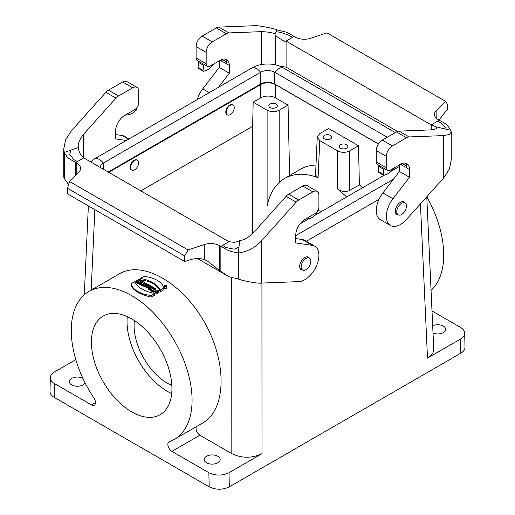 <?xml version="1.0" encoding="UTF-8"?>
<svg xmlns="http://www.w3.org/2000/svg" width="515" height="515" viewBox="0 0 515 515"><rect width="100%" height="100%" fill="white"/><g stroke="black" fill="none" stroke-linecap="round" stroke-linejoin="round"><path stroke-width="0.77" d="M401.616 203.328A6.83 3.946 120 0 0 397.149 209.354A6.83 3.946 120 0 0 398.198 214.826A6.83 3.946 120 0 0 401.616 214.491A6.83 3.946 120 0 0 406.077 208.466A6.83 3.946 120 0 0 405.035 202.994A6.83 3.946 120 0 0 401.616 203.328M305.987 258.543A6.83 3.946 120 0 0 301.52 264.562A6.83 3.946 120 0 0 302.569 270.04A6.83 3.946 120 0 0 305.987 269.699A6.83 3.946 120 0 0 310.448 263.68A6.83 3.946 120 0 0 309.406 258.202A6.83 3.946 120 0 0 305.987 258.543M140.833 190.853L252.633 126.31L253.174 102.17L260.622 97.869A10.532 6.083 180 0 1 275.519 97.869L288.052 105.105L289.63 175.557M108.723 172.313L260.622 84.621A10.532 6.083 180 0 1 275.519 84.621L275.519 97.869M227.173 114.755A5.697 3.29 -60 0 1 226.973 114.658A5.697 3.29 -60 0 1 226.098 110.094A5.697 3.29 -60 0 1 229.819 105.073A5.697 3.29 -60 0 1 232.664 104.796A5.697 3.29 -60 0 1 232.857 104.918M131.544 169.969A5.697 3.29 -60 0 1 131.344 169.866A5.697 3.29 -60 0 1 130.469 165.302A5.697 3.29 -60 0 1 134.19 160.287A5.697 3.29 -60 0 1 137.035 160.004A5.697 3.29 -60 0 1 137.228 160.126M349.653 150.901L358.511 145.784L328.615 128.525L319.757 133.643L317.259 136.996L319.757 140.614L337.576 150.901C341.606 152.801 345.629 152.801 349.653 150.901L349.653 190.499L359.386 184.879L358.511 145.784M340.544 144.709A4.268 2.466 180 0 1 345.198 144.174A4.268 2.466 180 0 1 347.837 146.453A4.268 2.466 180 0 1 343.563 148.919A4.268 2.466 180 0 1 339.295 146.453A4.268 2.466 180 0 1 340.544 144.709M324.437 135.413A4.268 2.466 180 0 1 329.091 134.879A4.268 2.466 180 0 1 331.731 137.157A4.268 2.466 180 0 1 327.463 139.623A4.268 2.466 180 0 1 323.188 137.157A4.268 2.466 180 0 1 324.437 135.413M75.814 359.644L54.487 371.959C51.822 373.549 50.431 375.448 50.322 377.656C50.335 379.954 51.725 381.93 54.493 383.585L91.458 404.925A5.697 3.29 -120 0 0 94.309 405.208A5.697 3.29 -120 0 0 93.975 398.095A85.413 49.311 60 0 1 88.966 291.406A85.413 49.311 60 0 1 174.379 340.724A85.413 49.311 60 0 1 174.379 439.353A85.413 49.311 60 0 1 169.377 441.632A5.697 3.29 -120 0 0 169.042 441.78A5.697 3.29 -120 0 0 168.167 446.344A5.697 3.29 -120 0 0 171.888 451.365L208.858 472.706C215.566 475.879 222.28 475.879 228.995 472.712L229.317 486.842L460.835 353.174C463.597 351.526 464.987 349.55 465 347.258L464.678 333.121C464.569 330.907 463.178 329.008 460.507 327.418L432.001 310.957M88.966 291.406L119.493 273.78C142.777 259.946 182.831 283.07 204.906 323.098C227.334 362.921 226.285 409.773 202.672 423.015L174.379 439.353M157.596 292.256L158.163 292.874L158.993 292.391L158.993 290.73L153.728 290.962L155.974 292.514L157.596 291.574L156.689 291.046L155.691 291.625L155.112 291.084L158.163 291.213L158.993 290.73M154.7 293.518L155.974 294.181L157.596 293.241L157.596 291.574M153.728 290.962L153.728 292.211L154.416 293.305M152.253 287.55L152.253 286.758L151.346 286.231L148.05 288.136L148.05 288.883A85.413 49.311 60 0 1 148.957 289.456L149.64 289.063M147.876 285.831A85.413 49.311 60 0 0 147.773 285.767L147.773 285.065L148.481 285.477L145.964 286.932L145.964 287.634A85.413 49.311 60 0 1 146.878 288.168L149.395 286.713A85.413 49.311 60 0 1 149.942 287.042M143.054 284.55L144.393 283.121L144.393 282.214L143.312 281.596L138.979 282.896L138.979 284.035A85.413 49.311 60 0 1 139.874 284.447L140.582 284.216L140.582 283.205L141.599 283.797L141.232 285.091A85.413 49.311 60 0 1 142.134 285.542L142.449 285.207M140.582 284.216A85.413 49.311 60 0 1 141.232 284.525M138.052 282.008L138.052 280.868L139.037 281.435L137.737 282.188L137.737 283.501A85.413 49.311 60 0 1 138.651 283.894L138.979 283.701M141.889 282.02L141.947 280.804L141.039 280.282L139.835 280.978L138.85 280.405L140.054 279.709L139.14 279.188L135.844 281.087L136.752 281.615L138.052 280.868M135.844 281.087L135.844 282.735A85.413 49.311 60 0 1 136.752 283.089L137.737 282.523M140.254 278.441L140.254 280.102C150.489 280.662 157.197 284.55 160.384 291.748L163.963 289.688L163.963 288.001A24.257 14.008 0 0 0 143.833 276.375L140.254 278.441A28.969 16.725 180 0 1 160.384 290.067L163.963 288.001M163.976 286.07A1.403 0.811 0 0 0 164.388 286.643A1.403 0.811 0 0 0 166.364 286.643A1.403 0.811 0 0 0 166.776 286.07A1.403 0.811 0 0 0 165.379 285.265A1.403 0.811 0 0 0 163.976 286.07L164.388 288.149C165.611 288.748 166.409 288.6 166.776 287.711M147.683 284.447L147.683 285.156L145.88 285.992L145.082 287.125A85.413 49.311 -120 0 0 144.078 286.565L144.67 284.917L143.357 285.426L142.449 284.904L145.745 282.999L147.683 284.447L145.88 285.284L145.082 286.424L144.078 285.844M144.161 285.716L143.357 286.179A85.413 49.311 -120 0 0 142.449 285.703L142.449 284.904M154.107 287.821L153.09 289.385L154.951 288.31L155.826 288.818L152.524 290.724L151.365 290.048L152.376 288.484L150.515 289.559L149.64 289.057L152.942 287.151L154.107 287.821L154.069 288.818M153.728 291.168L152.524 291.857A85.413 49.311 -120 0 0 151.365 291.046L151.365 290.048M151.429 289.951L150.515 290.473A85.413 49.311 -120 0 0 149.64 289.9L149.64 289.057M154.7 293.35L154.7 295.037L151.12 297.103C140.074 294.445 133.359 290.563 130.99 285.452L130.99 283.791L134.563 281.724A28.969 16.725 0 0 0 154.7 293.35L151.12 295.417A24.257 14.008 180 0 1 130.99 283.791M431.055 290.376A85.413 49.311 -120 0 0 426.8 196.775M229.317 486.842C222.602 490.016 215.894 490.016 209.18 486.842L54.165 397.348C51.403 395.694 50.013 393.718 50 391.419L50.322 377.656M460.835 353.174L460.513 339.044L427.502 358.099L420.44 203.876M306.322 241.297L379.027 199.324L306.322 241.297M196.215 426.742C195.584 430.025 196.801 432.845 199.872 435.207L231.821 453.651C241.883 458.408 251.944 458.408 262.006 453.651L228.995 472.712M378.416 144.026L275.519 84.621M253.174 102.17L267.118 110.216C271.141 112.122 275.165 112.122 279.188 110.216L288.052 105.105M252.633 126.31L252.633 233.617M349.653 190.499C345.578 192.198 341.554 191.683 337.576 188.934L346.73 196.897M267.118 110.216L267.118 206.142C269.776 193.048 275.628 183.81 284.679 178.415C294.142 173.137 305.273 172.892 318.077 177.675L315.534 175.087L317.259 136.996M317.897 210.378L321.476 211.478M362.528 187.775A85.413 49.311 -120 0 0 359.386 184.879M284.679 178.415L300.857 169.075A85.413 49.311 60 0 1 315.985 165.077M270.085 107.519A4.268 2.466 0 0 0 274.74 108.053A4.268 2.466 0 0 0 277.373 105.775A4.268 2.466 0 0 0 273.105 103.309A4.268 2.466 0 0 0 268.83 105.775A4.268 2.466 0 0 0 270.085 107.519M85.046 382.78A7.97 4.603 180 0 1 76.329 386.218A7.97 4.603 180 0 1 69.345 381.654A7.97 4.603 180 0 1 71.682 378.396A7.97 4.603 180 0 1 82.909 378.37M206.567 456.277A7.97 4.603 180 0 1 215.251 455.279A7.97 4.603 180 0 1 220.175 459.528A7.97 4.603 180 0 1 212.199 464.131A7.97 4.603 180 0 1 204.23 459.528A7.97 4.603 180 0 1 206.567 456.277M433.012 333.076A7.97 4.603 0 0 0 443.318 332.6A7.97 4.603 0 0 0 445.655 329.349A7.97 4.603 0 0 0 441.123 325.197A7.97 4.603 0 0 0 432.677 325.763M131.673 411.871A56.94 32.876 60 0 1 94.477 361.697A56.94 32.876 60 0 1 103.2 316.068A56.94 32.876 60 0 1 160.146 348.938A56.94 32.876 60 0 1 160.146 414.691A56.94 32.876 60 0 1 131.673 411.871M460.513 339.044C463.275 337.389 464.665 335.42 464.678 333.121M426.774 196.801L433.746 349.061C433.797 352.569 431.718 355.582 427.502 358.099M158.163 292.874L158.163 291.213M155.974 294.181L155.974 292.514M148.957 289.456L148.957 288.658L152.253 286.758M148.05 288.136L148.957 288.658M150.889 286.495L150.889 285.967L148.552 284.615L147.773 285.065M146.878 288.168L146.878 287.46L149.395 286.005L150.11 286.417L150.889 285.967M145.964 286.932L146.878 287.46M149.395 286.713L149.395 286.005M150.11 286.945L150.11 286.417M141.528 282.928L142.803 282.51L142.082 283.244L141.528 282.928M139.874 284.447L139.874 283.417L140.582 283.205M138.979 282.896L139.874 283.417M142.134 285.542L142.134 284.718L144.393 282.214M141.232 284.203L142.134 284.718M140.054 280.849L140.054 279.709M136.752 283.089L136.752 281.615M138.651 283.894L138.651 282.709L141.947 280.804M137.737 282.188L138.651 282.709M160.384 291.748L160.384 290.067M166.049 286.462A0.953 0.554 0 0 0 166.332 286.07A0.953 0.554 0 0 0 165.379 285.522A0.953 0.554 0 0 0 164.42 286.07A0.953 0.554 0 0 0 164.703 286.462A0.953 0.554 0 0 0 166.049 286.462L166.042 286.063L165.534 286.282L165.476 285.606L164.575 286.128L165.07 286.115M145.925 284.55L145.925 283.945L145.217 284.357C146.163 284.628 146.402 284.492 145.925 283.945L146.286 284.28M145.88 285.992L145.88 285.284M145.082 287.125L145.082 286.424M144.451 285.259L144.451 284.795M143.357 286.179L143.357 285.426M155.826 289.617L155.826 288.818M152.524 291.857L152.524 290.724M150.515 290.473L150.515 289.559M151.12 297.103L151.12 295.417M165.534 286.617L165.534 286.282L165.321 286.623M127.282 316.628A56.94 32.876 -120 0 0 167.311 391.297A56.94 32.876 -120 0 0 171.695 393.557M134.402 320.568A46.974 27.121 -120 0 0 167.311 383.166A46.974 27.121 -120 0 0 171.843 385.426M399.434 166.474L391.149 171.257M384.551 175.061L315.669 214.832M309.071 218.643L300 223.877M393.466 179.214L295.752 235.632M90.955 162.058A21.353 12.328 180 0 1 95.333 158.395L252.569 67.613A21.353 12.328 180 0 1 282.767 67.613L395.333 132.606M108.221 172.023L260.622 84.035A9.965 5.755 180 0 1 274.714 84.035L378.474 143.942M100.502 167.568A9.965 5.755 180 0 1 100.47 167.111A9.965 5.755 180 0 1 103.386 163.043L260.622 72.267A9.965 5.755 180 0 1 274.714 72.267L387.28 137.254M134.582 160.513A5.697 3.29 120 0 0 130.862 165.534A5.697 3.29 120 0 0 131.737 170.092A5.697 3.29 120 0 0 137.434 166.809A5.697 3.29 120 0 0 137.434 160.229A5.697 3.29 120 0 0 134.582 160.513M230.211 105.305A5.697 3.29 120 0 0 226.491 110.319A5.697 3.29 120 0 0 227.366 114.884A5.697 3.29 120 0 0 233.057 111.594A5.697 3.29 120 0 0 233.057 105.021A5.697 3.29 120 0 0 230.211 105.305M436.456 127.012L431.242 124.894L439.295 120.24L438.188 119.602A12.811 7.397 -0 0 1 434.435 114.375A12.811 7.397 -0 0 1 436.154 110.674L436.154 118.07M399.434 164.877L399.434 171.463L409.496 177.276L392.971 198.745A19.931 11.504 -60 0 0 390.473 225.493A19.931 11.504 -60 0 0 406.393 219.538L443.724 177.887L443.724 135.587L449.447 134.434L451.243 131.795L450.715 130.321L436.887 127.018M444.123 128.744L445.275 127.282L441.329 123.259L437.615 121.212M443.724 135.587L409.097 136.939A8.543 4.931 120 0 0 406.541 137.756L392.385 145.932A8.543 4.931 120 0 0 386.347 156.393L386.347 167.781A5.697 3.29 120 0 0 387.525 170.388A5.697 3.29 120 0 0 390.37 170.105L400.438 164.298A12.811 7.397 -60 0 1 406.844 163.661A12.811 7.397 -60 0 1 409.496 169.525L409.496 177.276M218.515 87.273L229.317 73.246L229.317 65.495A12.811 7.397 120 0 0 226.658 59.631A12.811 7.397 120 0 0 220.253 60.268L210.191 66.081A5.697 3.29 -60 0 1 207.339 66.358A5.697 3.29 -60 0 1 206.161 63.757L206.161 52.363A8.543 4.931 -60 0 1 212.199 41.902L226.355 33.726A8.543 4.931 -60 0 1 228.911 32.909L261.523 31.64L261.523 64.523M439.076 120.117L444.921 112.367L447.445 109.837L447.445 104.262L445.514 101.313L326.928 32.851L310.712 38.252A12.811 7.397 180 0 1 295.25 37.08L287.08 32.374L276.684 29.844C275.609 28.827 255.904 24.714 253.47 25.75L218.843 27.095L228.911 32.909M197.2 99.582A19.931 11.504 -60 0 1 202.723 88.902L219.248 67.433L229.317 73.246M219.248 67.433L219.248 60.847M221.115 59.946A12.811 7.397 120 0 1 221.489 61.066L226.793 63.815A12.811 7.397 120 0 0 225.28 59.122M204.609 64.768L199.582 61.858L198.565 62.444L203.599 65.353L204.609 64.768A5.697 3.29 -60 0 0 204.828 64.909L207.339 66.358M199.562 61.871L197.277 60.551A5.697 3.29 -60 0 1 196.099 57.944L196.099 46.55A8.543 4.931 -60 0 1 202.138 36.089L216.294 27.919A8.543 4.931 -60 0 1 218.843 27.095M261.523 31.64C266.751 31.776 271.334 32.509 275.287 33.829M275.319 33.739L276.684 29.844M276.034 31.698L280.894 32.381L288.915 35.265L292.462 37.408L294.142 36.436M286.031 41.155L292.462 37.408M286.089 42.249A13.693 1.391 32.9 0 1 276.124 36.063M280.076 66.3L286.089 67.124L286.089 41.503M275.287 64.813L275.287 35.483M286.089 67.124L397.516 131.447M431.242 129.87L431.242 124.894L286.076 41.084M445.514 101.313L436.154 110.674M405.08 203.026A7.261 4.191 120 0 0 404.79 202.575A7.261 4.191 120 0 0 404.069 201.944A7.261 4.191 120 0 0 398.475 203.889A7.261 4.191 120 0 0 395.308 211.195A7.261 4.191 120 0 0 396.808 214.517A7.261 4.191 120 0 0 398.25 214.858M399.434 171.463L382.902 192.932A19.931 11.504 120 0 0 380.405 219.68L390.473 225.493M401.294 163.97A12.811 7.397 120 0 1 401.674 165.096L406.979 167.839A12.811 7.397 120 0 0 405.46 163.152M387.525 170.388L385.008 168.933A5.697 3.29 -60 0 1 384.795 168.791L377.456 164.575A5.697 3.29 120 0 1 376.278 161.968L386.347 167.781M436.565 126.941C437.402 128.383 435.761 129.355 431.641 129.857L399.028 131.125A8.543 4.931 120 0 0 396.473 131.943L382.317 140.119A8.543 4.931 120 0 0 376.278 150.58L376.278 161.968M450.715 130.321C447.026 124.199 446.421 124.147 439.295 120.24M443.724 177.887L449.447 168.926L451.243 159.817M214.761 63.442A12.811 7.397 120 0 0 214.639 63.557L210.841 67.349A11.388 6.573 -60 0 1 206.682 70.169L203.876 71.218A1.423 0.824 -60 0 1 203.335 71.205A1.423 0.824 -60 0 1 203.052 70.394L203.599 65.353M203.335 71.205L198.301 68.302A1.423 0.824 -60 0 1 198.018 67.491L198.565 62.444M226.523 63.969A12.811 7.397 120 0 0 224.147 60.506A12.811 7.397 120 0 0 220.755 59.991M394.947 167.465A12.811 7.397 120 0 0 394.825 167.587L391.02 171.379A11.388 6.573 -60 0 1 386.868 174.199L384.055 175.248A1.423 0.824 -60 0 1 383.521 175.235L378.486 172.332A1.423 0.824 -60 0 1 378.203 171.521L378.75 166.474L383.778 169.377L384.795 168.791M378.75 166.474L379.761 165.888M383.521 175.235A1.423 0.824 -60 0 1 383.237 174.424L383.778 169.377M406.708 167.999A12.811 7.397 120 0 0 404.327 164.53A12.811 7.397 120 0 0 400.94 164.021M239.681 240.872L238.966 247.194L234.106 249.202L226.085 247.528L222.538 245.385L220.858 246.357L220.858 271.437L229.085 276.787L238.316 278.988C242.932 281.023 259.09 283.829 261.523 283.083L298.855 281.628A19.931 11.504 120 0 0 316.352 266.113A19.931 11.504 120 0 0 314.774 246.183A19.931 11.504 120 0 0 312.277 245.333L295.752 242.945L295.752 235.194A12.811 7.397 -60 0 1 304.809 219.506L314.877 213.693A5.697 3.29 120 0 0 318.901 206.721L318.901 195.327A8.543 4.931 120 0 0 317.137 191.419A8.543 4.931 120 0 0 312.863 191.844L298.706 200.013A8.543 4.931 120 0 0 296.157 202.144L261.523 240.782L261.523 283.083M238.966 247.194L238.316 252.949L238.316 278.988M78.473 148.223L78.57 149.131C79.291 152.846 81.022 155.768 83.758 157.905L75.705 162.553C68.572 158.079 68.019 159.135 64.285 152.472L78.113 147.593M70.877 150.148L69.725 154.3L73.671 159.534L77.385 161.581M83.758 157.905L228.911 241.709L234.422 242.359L239.115 240.975M314.774 246.183L304.713 240.37A19.931 11.504 120 0 0 302.215 239.52L295.752 238.587M220.858 271.437L207.487 261.053L204.288 259.566C199.756 258.079 194.696 258.247 189.095 260.069L184.724 261.523L184.724 255.942L188.072 249.949L204.288 244.541A12.811 7.397 180 0 1 219.751 245.719L220.858 246.357C228.145 250.2 227.192 251.03 238.316 252.949C243.08 252.646 248.481 250.625 254.519 246.891C258.028 244.297 260.365 242.256 261.523 240.782M197.522 258.562L229.085 276.787M68.714 184.203L68.102 183.849L68.791 183.926M188.072 249.949L69.486 181.48L67.555 188.297L67.555 193.878L184.724 261.523M67.555 188.297L184.724 255.942M309.457 258.234A7.261 4.191 120 0 0 308.44 257.152A7.261 4.191 120 0 0 300.457 262.811A7.261 4.191 120 0 0 301.178 269.731A7.261 4.191 120 0 0 302.62 270.066M317.137 191.419L307.069 185.606A8.543 4.931 120 0 0 302.794 186.031L288.645 194.2A8.543 4.931 120 0 0 286.089 196.331L253.47 232.722C248.249 237.615 243.666 240.235 239.713 240.595M228.911 241.709L222.538 245.385M69.486 181.48L78.847 172.119A12.811 7.397 -0 0 0 80.565 168.424A12.811 7.397 -0 0 0 76.812 163.191L75.705 162.553L75.705 175.261M129.027 138.941L124.527 136.34A19.931 11.504 120 0 0 122.029 135.49L115.566 134.557M83.353 157.654L83.353 134.505L115.972 98.114A8.543 4.931 -60 0 1 118.521 95.99L108.459 90.177L122.615 82.001A8.543 4.931 -60 0 1 126.883 81.576L136.951 87.389A8.543 4.931 -60 0 1 138.722 91.303L138.722 102.691A5.697 3.29 -60 0 1 134.692 109.663L124.63 115.476A12.811 7.397 120 0 0 115.566 131.171L115.566 138.921L126.368 140.479M118.521 95.99L132.677 87.814A8.543 4.931 -60 0 1 136.951 87.389M115.972 98.114L105.903 92.301A8.543 4.931 -60 0 1 108.459 90.177M63.757 148.964L63.757 177.038L64.285 178.512L64.285 152.472L63.757 148.957L65.547 139.913L71.276 130.939L105.903 92.301M83.353 134.505C79.239 140.041 77.598 144.361 78.435 147.477M64.285 178.512L68.102 183.849M305.273 219.242A12.811 7.397 -60 0 1 305.395 219.216L309.193 218.624A11.388 6.573 120 0 0 313.345 216.641L316.159 214.446A1.423 0.824 120 0 0 316.983 212.676L316.886 211.91M125.087 115.212A12.811 7.397 -60 0 1 125.209 115.193L129.014 114.594A11.388 6.573 120 0 0 133.166 112.618L135.973 110.422A1.423 0.824 120 0 0 136.797 108.646L136.707 107.886M260.622 97.869L260.622 84.621M261.929 283.063L262.006 453.651M337.576 188.934L337.576 150.901M319.757 140.614L318.077 177.675M279.188 110.216L279.188 182.471M199.872 435.207L171.888 451.365M95.487 402.601L91.458 404.925M209.18 486.842L208.858 472.706M54.493 383.585L54.165 397.348M231.821 453.651L231.744 277.572M94.863 209.644L91.174 290.132M282.767 67.613A11.388 6.573 120 0 0 274.714 72.267L274.714 84.035M252.569 67.613A11.388 6.573 60 0 1 260.622 72.267L260.622 84.035M95.333 158.395A11.388 6.573 60 0 1 103.386 163.043L103.386 169.235M202.723 88.902L209.206 92.648M220.253 60.268L221.463 60.963M226.594 63.931L229.317 65.495M196.099 57.944L206.161 63.757M196.099 46.55L206.161 52.363M202.138 36.089L212.199 41.902M216.294 27.919L226.355 33.726M382.902 192.932L392.971 198.745M400.438 164.298L401.649 164.993M406.779 167.954L409.496 169.525M376.278 150.58L386.347 156.393M382.317 140.119L392.385 145.932M396.473 131.943L406.541 137.756M399.028 131.125L409.097 136.939M198.018 67.491L203.052 70.394M378.203 171.521L383.237 174.424M312.277 245.333L302.215 239.52M312.863 191.844L302.794 186.031M298.706 200.013L288.645 194.2M296.157 202.144L286.089 196.331M219.751 245.719L219.751 270.8M204.288 259.566L204.288 244.541M128.518 139.237L122.029 135.49M132.677 87.814L122.615 82.001M76.812 174.154L76.812 163.191M88.374 205.897L84.299 294.767M166.776 287.705L166.776 286.07M309.406 258.202L306.998 256.818M302.569 270.04L300.168 268.65M405.035 202.994L402.627 201.603M398.198 214.826L395.797 213.442M131.344 169.866L131.737 170.092M137.035 160.004L137.434 160.229M226.973 114.658L227.366 114.884M232.664 104.796L233.057 105.021M451.243 131.795L451.243 159.869M83.745 157.957L83.276 158.111L83.745 157.893M78.299 148.288L78.299 146.904"/></g></svg>
